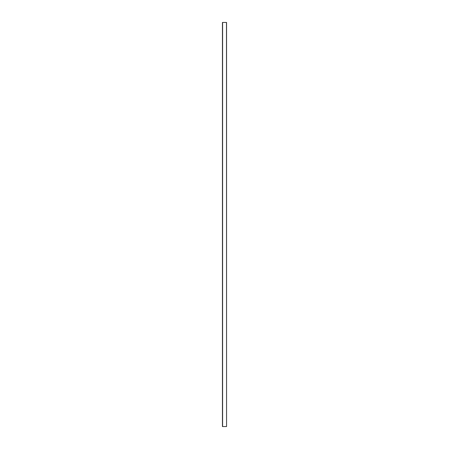 <?xml version="1.0" encoding="UTF-8"?>
<svg xmlns="http://www.w3.org/2000/svg" width="449" height="449" viewBox="0 0 449 449"><rect width="100%" height="100%" fill="white"/><g stroke="black" fill="none" stroke-linecap="round" stroke-linejoin="round"><path stroke-width="0.67" d="M226.56 22.45L226.56 426.55L226.56 22.45L226.56 426.55L226.481 22.45L222.603 22.45L222.603 426.55L226.481 426.55L222.603 426.55L222.603 22.45L222.519 426.55L222.519 22.45L226.56 22.45M222.502 22.45L222.44 426.55L222.502 22.45M222.44 22.45L222.44 426.55L222.44 22.45"/></g></svg>
